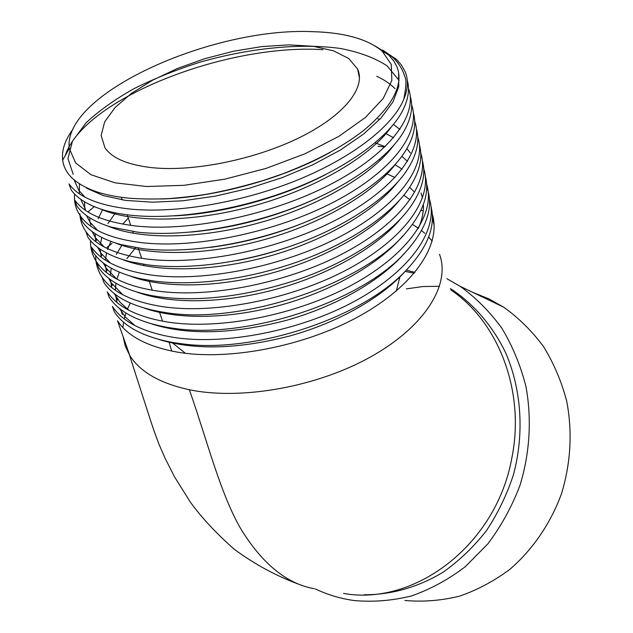 <?xml version="1.0" encoding="UTF-8"?>
<svg xmlns="http://www.w3.org/2000/svg" width="633" height="633" viewBox="0 0 633 633"><rect width="100%" height="100%" fill="white"/><g stroke="black" fill="none" stroke-linecap="round" stroke-linejoin="round"><path stroke-width="0.95" d="M420.898 210.425L423.216 210.821M375.947 46.486L391.392 56.297C397.002 60.673 402.825 68.981 404.796 76.728C406.592 79.204 406.259 86.697 403.799 99.191C393.006 125.975 352.296 157.815 296.917 180.263C241.173 202.742 175.476 213.693 129.725 209.025C98.788 205.535 78.547 197.164 68.997 183.902L71.125 189.908C77.107 198.184 87.322 204.681 101.786 209.388C110.403 212.158 120.405 214.136 131.806 215.331C175.737 219.888 237.573 210.251 291.979 189.402C345.483 168.837 387.625 138.398 401.844 112.128C408.182 100.346 409.986 89.704 407.256 80.209M398.64 72.993L398.735 86.784L392.887 102.032L381.098 117.952L363.611 134.038L340.522 149.966L312.916 164.754L282.294 177.596L249.196 188.262L215.331 196.143L182.771 200.788L152.521 202.204L125.532 200.4L103.282 195.573L86.492 188.167M391.139 127.193C370.186 156.557 315.709 188.729 254.442 205.622C192.63 222.84 131.735 223.014 100.418 208.937M376.714 76.261C384.128 79.711 390.237 83.841 395.039 88.66M393.315 145.819C371.911 175.001 318.723 206.398 259.142 222.832C198.984 239.559 139.577 239.772 107.792 226.021M395.396 164.232C373.581 193.192 321.683 223.789 263.755 239.765C205.234 256.017 147.323 256.27 115.143 242.874M397.397 182.439C375.187 211.145 324.587 240.904 268.289 256.428C211.375 272.214 154.974 272.53 122.478 259.514M399.288 200.447C376.722 228.853 327.435 257.742 272.736 272.831C217.412 288.15 162.531 288.537 129.789 275.925M401.093 218.266C378.186 246.34 330.22 274.326 277.104 288.988C223.354 303.84 169.992 304.307 137.076 292.13M402.794 235.887C379.571 263.597 332.942 290.65 281.384 304.892C229.201 319.285 177.375 319.839 144.364 308.113M404.392 253.327C380.892 280.633 335.601 306.728 285.602 320.559C232.145 334.256 187.487 335.371 151.635 323.89M405.895 270.584C382.158 297.423 338.22 322.569 289.748 335.981C238.071 349.258 194.458 350.413 158.899 339.462M432.299 214.136C441.541 244.069 415.201 285.087 359.663 315.962C305.098 346.314 228.371 361.174 176.923 352.043C147.315 346.567 127.502 336.131 117.477 320.717L129.852 355.635C140.17 371.967 160.007 383.345 189.362 389.754C241.26 400.562 317.592 386.882 371.595 356.347C425.732 325.829 450.633 284.082 439.524 254.324M429.467 199.181C438.772 228.742 412.186 269.531 356.157 300.422C301.11 330.798 223.726 345.919 171.994 337.104C142.243 331.827 122.375 321.588 112.397 306.388L114.288 311.729C124.29 327.008 144.134 337.326 173.83 342.675L183.649 344.02C254.268 353.317 361.783 318.114 405.856 270.623C427.536 247.693 435.939 226.369 431.065 206.667M426.602 184.013C435.955 213.194 409.14 253.73 352.605 284.644C297.059 315.036 219.018 330.426 166.993 321.944C137.092 316.864 117.184 306.831 107.246 291.845L109.169 297.265C119.115 312.33 139.015 322.442 168.853 327.601L172.493 328.139C245.454 340.056 363.31 301.419 406.608 250.969C427.069 227.706 433.858 206.595 426.974 187.637L426.689 186.118M423.691 168.631C433.107 197.417 406.054 237.691 349.005 268.614C292.952 299.021 214.239 314.688 161.913 306.554C131.87 301.68 111.906 291.86 102.016 277.088C97.648 270.418 95.543 263.304 95.725 255.748M420.739 153.028C430.218 181.394 402.92 221.4 345.357 252.33C288.79 282.753 209.388 298.697 156.755 290.927C126.568 286.266 106.55 276.661 96.714 262.125C92.394 255.597 90.329 248.627 90.527 241.213M417.74 137.195C427.291 165.134 399.755 204.855 341.654 235.792C284.565 266.224 204.459 282.46 151.516 275.054C121.18 270.608 101.122 261.239 91.334 246.933L93.336 252.599C101.66 264.792 117.501 273.519 140.874 278.789L153.471 280.973C193.302 286.314 246.878 279.651 296.782 262.141C345.309 245.106 387.23 217.649 406.418 191.91L406.418 191.902C418.951 174.74 423.295 159.136 419.465 145.107M414.694 121.132C424.324 148.628 396.551 188.041 337.903 218.978C280.277 249.418 199.45 265.955 146.199 258.937C115.712 254.719 95.607 245.58 85.874 231.528C82.076 225.949 80.09 219.999 79.916 213.669M411.6 104.833C421.325 131.862 393.307 170.957 334.097 201.895C275.933 232.343 194.363 249.18 140.795 242.558C110.158 238.578 90.005 229.684 80.328 215.885C75.723 209.143 73.832 201.88 74.647 194.094M408.459 88.296C418.278 114.842 390.015 153.597 330.252 184.535C271.525 214.983 189.196 232.137 135.304 225.926C104.516 222.183 84.324 213.55 74.71 200.012L76.807 205.931C83.334 215.117 94.831 222.175 111.281 227.105L137.353 232.129C180.286 236.924 240.057 228.054 293.396 207.98C345.665 188.286 387.918 158.424 403.411 132.186C411.102 119.02 413.396 107.143 410.311 96.556M65.254 155.583C83.2 99.547 224.85 43.4 322.885 49.667M72.985 129.172C64.962 140.035 61.528 150.369 62.683 160.173C64.424 173.766 75.493 184.219 95.892 191.53C105.355 194.766 116.504 196.998 129.354 198.216C141.808 199.126 155.125 199.245 169.304 198.58C185.026 197.251 197.955 195.716 208.083 193.975C224.549 190.976 243.032 186.466 263.55 180.421L283.457 173.561C318.296 159.927 339.881 147.948 360.288 133.033C373.122 123.38 387.024 108.29 391.147 100.845C399.146 87.924 401.021 76.443 396.772 66.394L393.781 60.942L388.789 55.166L375.108 45.956M330.165 152.363C282.769 179.004 213.084 197.939 160.624 198.999M73.199 174.312L67.945 158.551L72.478 141.175L86.009 122.897C98.788 110.87 114.81 99.436 134.085 88.604C154.895 78.31 177.074 69.44 200.614 61.994C249.386 48.187 299.449 42.941 340.111 48.417C358.958 52.001 374.578 57.777 386.977 65.769L399.106 80.391M325.591 174.589C282.112 197.433 221.843 213.756 174.312 215.877M84.957 197.116L78.88 190.517L74.164 179.954M319.119 197.179C278.077 216.296 235.413 227.935 191.142 232.074M85.479 209.325L80.723 199.276M79.331 193.706L79.465 183.847M309.885 220.292C277.855 233.87 244.718 242.89 210.472 247.361M97.798 230.523L90.005 222.207L86.452 215.521M84.893 209.927L84.529 201.777M293.752 245.082C274.991 251.823 255.859 257.022 236.354 260.677M104.129 246.894L95.441 237.707L92.109 231.543M89.846 221.985L89.783 217.792M393.441 124.448L399.921 129.401M110.403 263.051L100.797 252.978L97.696 247.337M95.836 241.656L95.005 233.577M98.131 218.694L102.609 209.65M385.418 133.349L393.552 137.725M406.884 148.613L410.374 152.988M116.622 278.995L106.075 268.02L103.226 262.909M101.225 257.188L100.18 249.125M100.505 243.705L101.794 237.478M107.903 223.576L115.451 212.894M375.092 142.829L385.165 146.658M401.828 156.311L407.557 161.32M122.786 294.733L111.273 282.856L108.694 278.275M106.55 272.499L105.307 264.452M105.387 260.116L106.542 252.955M107.563 249.41L110.886 241.41M122.699 224.122L128.285 218.1M395.008 164.675L402.137 169.146M421.024 192.986L422.551 197.939M423.382 204.522C423.738 212.047 422.076 219.975 418.389 228.323M128.903 310.257L120.104 302.329L114.09 293.427M111.812 287.596L110.387 279.564M110.356 275.26L111.273 268.202M116.314 254.403L122.114 244.884M386.257 173.553L394.984 177.541M409.646 187.36L414.433 192.021M134.956 325.584L125.429 317.117L119.431 308.374M117.018 302.487L115.42 294.456M115.277 290.191L115.989 283.228M116.915 279.153L119.344 272.15M126.869 258.644L135.684 247.677M403.799 195.241L410.113 199.767M413.404 112.975C416.743 124.654 413.832 137.733 404.661 152.221C387.902 178.34 345.626 207.513 294.622 226.321C242.392 245.557 184.717 253.667 142.813 248.666L121.006 244.591C102.38 239.488 89.514 231.86 82.393 221.716L80.328 215.885M416.459 129.164C420.035 141.966 416.459 156.272 405.713 172.065C387.752 198.026 345.578 226.424 295.809 244.346C244.71 262.742 189.069 270.125 148.177 264.942L130.881 261.825C109.936 256.602 95.615 248.421 87.908 237.272L85.874 231.528M422.425 160.829C426.507 176.148 421.317 193.089 406.837 211.644C386.439 237.13 344.93 263.502 297.637 279.659C246.364 296.394 200.044 302.091 158.677 296.75L151.137 295.508C125.136 290.27 107.657 281.005 98.693 267.704L96.714 262.125M425.344 176.322C429.68 193.01 423.548 211.327 406.956 231.274C365.352 283.798 238.91 325.884 163.805 312.291L161.644 311.958C132.843 306.847 113.616 297.059 103.962 282.587L102.016 277.088M406.402 288.885L422.891 286.535L439.555 286.298M473.08 292.509L488.763 298.8L503.694 307.179C518.72 317.924 531.997 331.059 543.518 346.575C553.78 363.271 561.518 381.493 566.733 401.251C572.564 432.133 570.816 462.96 561.495 493.724C550.647 523.364 532.883 549.357 510.19 569.059C494.31 580.967 477.385 590.011 459.408 596.199C441.169 600.638 422.986 602.062 404.875 600.48M185.398 353.269L171.701 342.311M432.22 241.157L428.66 237.011M424.87 233.332L421.562 230.578M418.421 228.252L412.415 224.422M451.036 290.072C498.598 322.189 525.509 391.724 511.765 458.308C496.272 544.697 414.813 606.343 343.521 593.422L343.577 593.43M406.386 270.085L414.924 272.396M152.925 167.761C194.481 171.852 256.064 159.223 300.303 137.203C344.661 115.174 366.143 87.386 357.59 69.044L348.775 58.537L333.623 50.869L313.24 46.28L288.87 44.872L261.809 46.581L233.363 51.265L204.839 58.655L177.509 68.435L152.632 80.185L131.45 93.399L115.127 107.483L104.714 121.758L101.122 135.462L104.936 147.766C112.27 158.44 128.27 165.102 152.925 167.761M312.069 31.65C211.525 27.187 62.184 93.993 69.29 148.462L75.636 162.95L90.97 174.7L114.961 182.81L146.555 186.506L183.981 185.319L224.786 179.171L266.121 168.394L305.035 153.764L338.821 136.38L365.344 117.516L383.218 98.487L391.835 80.47L391.273 64.463L382.205 51.202C367.567 38.985 344.194 32.465 312.069 31.65M382.609 50.039L396.527 59.47L401.259 64.788L405.136 71.64C408.53 79.829 408.087 89.016 403.799 99.191M130.256 303.033L127.304 309.395M125.951 312.995L124.25 318.85M123.57 322.165L122.897 327.554M123.071 336.519L125.231 346.006L129.86 355.627M400.072 276.225L396.345 290.982M446.953 278.71L460.009 286.243C475.763 297.589 489.665 311.523 501.724 328.036C512.469 345.832 520.532 365.304 525.928 386.454C531.926 418.943 529.884 453.26 519.843 485.74C511.773 506.883 501.099 526.268 487.837 543.889L465.168 566.78C448.33 579.583 430.432 589.307 411.458 595.946C392.231 600.709 373.114 602.244 354.108 600.535C340.522 598.636 327.609 594.775 315.361 588.959M405.128 271.359L414.18 273.282M450.474 288.632L452.35 289.811C474.718 305.059 493.273 326.873 506.012 353.57C521.537 390.173 524.425 433.795 513.442 474.734C506.843 494.848 497.799 513.545 486.326 530.818C473.634 546.959 459.273 560.711 443.258 572.082C418.405 587.202 391.234 594.862 364.323 594.759M189.362 389.754C207.347 440.987 220.371 494.041 241.205 529.512C262.679 564.153 287.05 583.895 314.324 588.722M93.724 207.094L88.541 211.398M377.877 118.893L379.982 119.154M377.996 146.255L383.432 146.777M112.017 243.452L107.088 247.226M379.167 159.722L380.852 159.864M122.367 314.466L121.465 311.895M117.327 300.082L116.409 297.478M112.207 285.499L111.281 282.856M107.017 270.702L106.075 268.02M101.747 255.692L100.797 252.971M96.406 240.461L95.441 237.707M90.986 225.008L90.005 222.207M171.733 351.078L169.011 341.804M69.29 148.462L62.643 160.181M382.205 51.202L387.95 54.391M391.392 56.297L395.609 58.64M421.23 157.111L420.795 154.808M434.183 225.926L432.418 216.541M359.497 78.191L357.59 69.044M164.643 327.585L164.398 326.834M162.523 321.192L159.326 311.563M154.531 297.122L154.175 296.054M152.244 290.238L148.945 280.3M144.102 265.718L143.636 264.309M141.642 258.311L138.239 248.065M133.349 233.332L132.764 231.559M130.707 225.372L127.193 214.801M122.248 199.917L121.386 197.306M129.464 355.018L146.571 408.143C150.171 418.73 151.422 424.308 159.168 444.683L165.11 458.26L174.463 476.736L190.644 502.562C201.943 518.008 216.439 533.532 234.115 549.135C254.775 564.47 277.096 576.457 301.079 585.082M460.009 286.243L503.694 307.179M450.609 289.004L452.35 289.811"/></g></svg>
